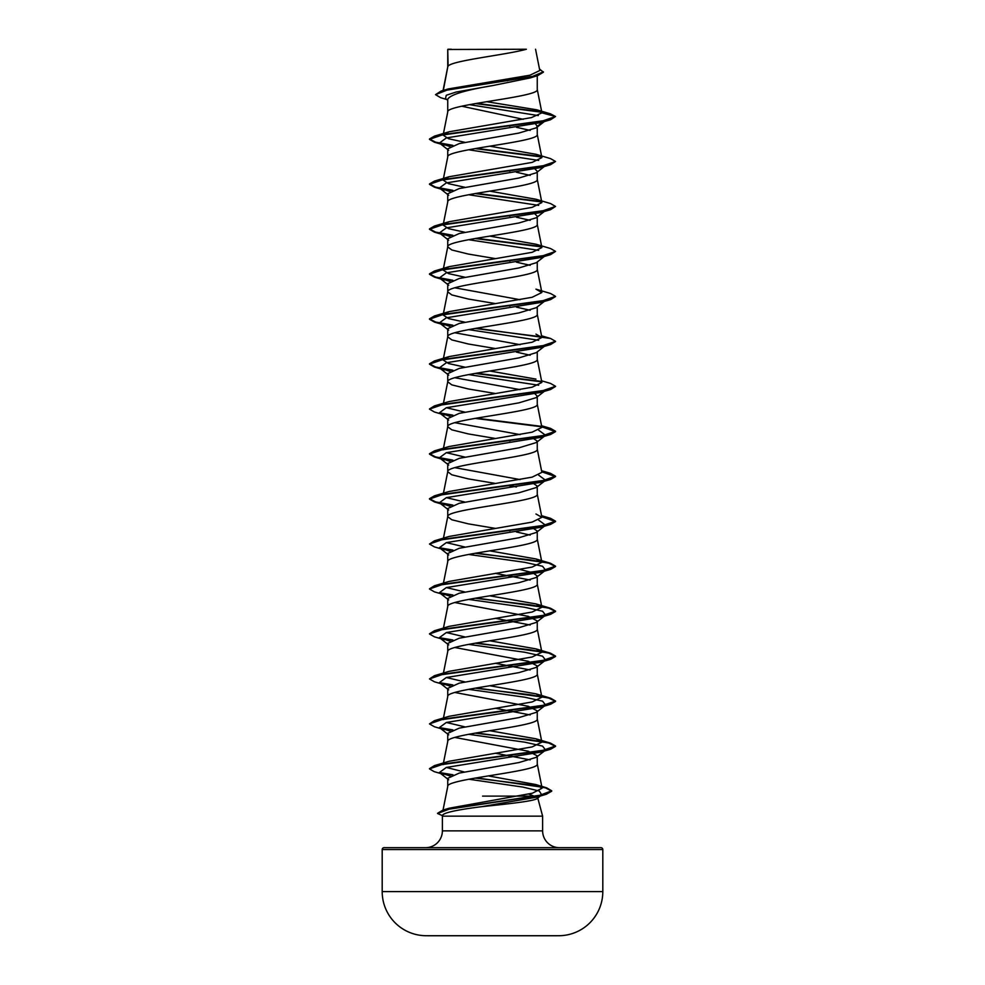 <?xml version="1.0" encoding="UTF-8"?>
<svg xmlns="http://www.w3.org/2000/svg" width="985" height="985" viewBox="0 0 985 985"><rect width="100%" height="100%" fill="white"/><g stroke="black" fill="none" stroke-linecap="round" stroke-linejoin="round"><path stroke-width="1.48" d="M558.951 935.725A11030.88 11030.88 0 0 1 554.272 935.75L430.728 935.75A11030.88 11030.88 0 0 1 426.049 935.725L558.951 935.725A44.128 44.128 0 0 0 602.808 891.597L602.808 849.562L382.192 849.562L382.192 891.597L602.808 891.597M426.049 935.725A44.128 44.128 0 0 1 382.192 891.597M602.808 849.562A1.896 1.896 0 0 0 600.924 847.679L384.076 847.679A1.896 1.896 0 0 0 382.192 849.562M559.431 847.679A16.807 16.807 0 0 1 542.624 830.872L442.376 830.872A16.807 16.807 0 0 1 425.569 847.679L559.431 847.679L425.569 847.679M528.81 794.058L537.65 797.579C539.423 800.707 509.368 803.748 481.333 806.727C457.791 809.695 444.912 812.453 442.696 814.989L442.376 816.159L542.624 816.159L542.624 830.872M468.798 779.221L522.85 787.077L539.3 791.004L541.738 794.92L537.194 798.453L537.65 797.579L542.624 816.159M535.409 796.114L482.601 796.114M442.376 816.159L442.376 830.872M537.256 755.84L536.308 757.317L518.898 762.562L459.269 773.077L447.744 778.322L447.744 786.473C444.974 778.975 540.026 771.489 537.256 763.991L537.256 755.84L528.305 751.235L454.811 737.433M443.028 810.064L447.744 786.473M448.101 49.484L526.372 49.25C506.45 54.889 451.819 60.516 448.101 66.155L447.744 49.484L447.744 66.931M443.312 90.423L447.744 67.054M446.882 99.571L440.677 97.7L435.53 94.646L447.609 89.869L537.859 75.537L530.189 77.926L492.5 85.609C465.314 90.14 450.391 94.658 447.744 99.189L447.744 111.896M537.256 75.722L537.256 89.524C540.026 97.022 444.974 104.521 447.744 112.007L443.127 135.13L449.049 131.793L531.457 117.597L541.898 112.856L536.714 109.791L486.701 101.701M535.544 123.95L537.256 126.351L536.308 127.816L518.923 133.061L459.281 143.576L447.744 148.833L447.744 156.972C444.974 149.486 540.026 141.988 537.256 134.489L537.256 127.077M464.92 187.298L448.569 183.702L443.127 180.095L447.744 156.972M545.604 165.517L536.308 172.781L518.91 178.039L459.269 188.541L447.744 193.786L447.744 201.937C444.974 194.451 540.026 186.953 537.256 179.455L537.256 172.043M464.92 232.263L448.569 228.668L443.127 225.06L447.744 201.937M544.286 211.516L536.308 217.747L518.923 222.992L459.281 233.507L447.744 238.752L447.744 246.903L451.795 249.968L468.306 254.056L495.258 258.587M537.256 217.008L537.256 224.42C540.026 231.918 444.974 239.417 447.744 246.903L443.127 270.025L449.049 266.676L532.134 252.32L541.873 247.543L535.951 244.206L489.742 236.104M544.286 256.482L536.308 262.712L518.91 267.957L459.269 278.472L447.744 283.717L447.744 291.868L451.795 294.934L468.306 299.021L495.258 303.552M537.256 261.973L537.256 269.385C540.026 276.883 444.974 284.37 447.744 291.868L443.127 314.991L449.049 311.642L532.122 297.285L541.873 292.508L535.951 289.159L550.541 293.493L555.528 296.362L541.307 301.262L434.459 315.976L429.472 318.844L435.616 322.033L452.878 325.222M544.286 301.447L536.308 307.677L518.91 312.922L459.269 323.437L447.744 328.682L447.744 336.833L451.795 339.899L468.306 343.987L495.258 348.518M537.256 306.938L537.256 314.35C540.026 321.849 444.974 329.335 447.744 336.833L443.127 359.956L449.049 356.607L532.122 342.251L541.873 337.473L535.951 334.124M544.286 346.4L536.308 352.63L518.923 357.887L459.281 368.39L447.744 373.647L447.744 381.798L451.795 384.864L468.306 388.952L495.258 393.483M537.256 351.904L537.256 359.316C540.026 366.802 444.974 374.3 447.744 381.798L443.447 403.259M535.015 393.852L537.256 396.13L536.308 397.595L518.91 402.853L459.269 413.355L447.744 418.613L447.744 426.764L451.795 429.829L468.306 433.917L495.258 438.448M537.256 396.13L537.256 404.281C540.026 411.767 444.974 419.265 447.744 426.764L443.127 449.874M532.122 437.635L537.256 441.095L536.308 442.56L518.923 447.818L459.281 458.32L447.744 463.578L447.744 471.729L451.795 474.795L468.306 478.882L495.258 483.401M537.256 441.095L537.256 449.246C540.026 456.732 444.974 464.231 447.744 471.729L443.447 493.19M532.122 482.601L537.256 486.061L536.308 487.526L518.91 492.783L459.269 503.286L447.744 508.543L447.744 516.694L451.795 519.76L468.306 523.848L495.258 528.366M537.256 486.061L537.256 494.211C540.026 501.697 444.974 509.196 447.744 516.694L443.447 538.155M537.256 531.026L536.308 532.491L518.898 537.748L459.269 548.251L447.744 553.508L447.744 561.647C444.974 554.161 540.026 546.663 537.256 539.164L537.256 531.026L532.122 527.566M443.447 583.12L447.744 561.647M520.08 569.502L532.737 572.741L537.256 575.991L536.32 577.456L518.923 582.714L459.281 593.216L447.744 598.461L447.744 606.501M537.256 575.991L537.256 584.13C540.026 591.628 444.974 599.126 447.744 606.612M454.811 602.537L528.317 616.351L537.256 620.944L536.308 622.421L518.898 627.679L459.269 638.182L447.744 643.427L447.744 651.467M537.256 620.944L537.256 629.095C540.026 636.593 444.974 644.091 447.744 651.577M537.256 665.909L536.308 667.387L518.91 672.632L459.269 683.147L447.744 688.392L447.744 696.543C444.974 689.057 540.026 681.558 537.256 674.06L537.256 665.909L528.317 661.317L454.811 647.502M443.127 719.666L447.744 696.543M537.256 710.875L536.308 712.352L518.898 717.597L459.269 728.112L447.744 733.357L447.744 741.508C444.974 734.01 540.026 726.524 537.256 719.025L537.256 710.875L528.317 706.282L454.811 692.467M443.127 764.631L447.744 741.508M502.609 79.92L507.534 80.745M461.694 106.208L523.195 119.296M508.654 125.895L509.947 126.117M516.399 127.287L530.189 130.414M535.015 169.038L537.256 171.304M508.654 170.861L509.947 171.082M516.399 172.252L530.189 175.379M535.015 214.004L537.256 216.269M508.654 215.826L509.947 216.047M516.399 217.217L530.189 220.345M508.654 260.791L509.947 261.013M516.399 262.182L530.189 265.31M454.811 287.792L520.08 299.711M508.654 305.756L509.947 305.978M516.399 307.135L530.189 310.275M454.799 332.758L520.08 344.676M516.399 352.101L530.189 355.24M454.811 377.723L520.08 389.641M454.811 422.688L520.08 434.607M508.654 440.64L509.947 440.861M454.811 467.653L520.08 479.572M508.654 485.605L516.399 486.996M508.654 530.57L509.947 530.792M516.399 531.962L530.189 535.101M495.258 573.332L530.189 580.054M495.258 618.297L530.189 625.019M495.258 663.262L530.189 669.985M495.258 708.227L530.189 714.95M495.258 753.193L530.189 759.915M435.53 94.646L441.145 91.051L448.249 88.945L529.942 75.205L539.792 70.514L535.557 49.25M538.327 115.59L469.414 104.656M447.744 100.248L445.515 98.488L446.279 95.274L456.08 92.048L492.5 85.609M541.688 112.228L475.484 103.56M537.859 75.537L543.388 72.188L539.485 68.987M447.744 50.05L447.978 49.25L451.389 49.25M449.985 146.556L439.396 143.047L446.328 137.937L540.79 122.62L550.541 119.751L555.528 116.513L550.393 113.804L536.714 109.791M541.27 111.785L476.74 103.351M441.145 91.051L532.097 76.633L543.388 71.819M449.049 131.793L434.459 136.127L541.307 121.414L555.528 116.513L541.898 112.856M444.543 810.027L449.098 808.229L532.429 793.196L542.082 788.185L535.631 784.503L488.301 775.909M464.28 771.969L446.316 767.438M476.346 732.914L550.541 743.133L555.528 746.002L541.307 750.902L434.459 765.616L449.049 761.282L532.122 746.925L541.873 742.148L535.951 738.799L489.742 730.71M464.92 726.868L446.328 722.473M476.346 687.949L550.541 698.168L555.528 701.037L541.307 705.949L434.459 720.651L449.049 716.317L532.134 701.96L541.873 697.183L535.951 693.834L489.742 685.745M464.92 681.903L446.328 677.508M476.346 642.983L550.541 653.203L555.528 656.072L541.307 660.984L434.459 675.685L449.049 671.351L532.122 657.007L541.873 652.218L535.951 648.881L489.742 640.779M464.92 636.938L446.328 632.542M476.346 598.018L550.541 608.25L555.528 611.106L541.307 616.019L434.459 630.732L449.049 626.386L532.122 612.042L541.873 607.252L535.951 603.916L489.742 595.814M464.92 591.973L446.328 587.577M476.346 553.053L550.541 563.285L555.528 566.153L541.307 571.054L434.459 585.767L449.049 581.433L532.134 567.077L541.873 562.287L535.951 558.951L489.742 550.849M464.92 547.02L446.328 542.612M541.688 516.349L550.541 518.319L555.528 521.188L541.307 526.088L434.459 540.802L449.049 536.468L532.122 522.112L541.873 517.322L535.951 513.985M464.92 502.054L446.328 497.647M541.688 471.384L550.541 473.354L555.528 476.223L541.307 481.123L434.459 495.837L449.049 491.503L532.134 477.146L541.873 472.357L537.231 449.012M464.92 457.089L446.328 452.681M541.688 426.419L550.541 428.389L555.528 431.258L541.307 436.158L434.459 450.871L449.049 446.537L532.122 432.181L541.873 427.392L537.231 404.047M464.92 412.124L446.328 407.716M541.553 380.776L550.541 383.424L555.528 386.292L541.307 391.193L434.459 405.906L449.049 401.572L532.134 387.216L541.873 382.426L537.231 359.082M535.951 379.09L489.742 371M464.92 367.159L448.581 363.551L443.127 359.956M464.92 322.193L448.557 318.586L443.127 314.991M464.92 277.228L448.569 273.621L443.127 270.025M443.127 225.06L449.049 221.724L532.122 207.367L541.873 202.578L535.951 199.241L489.742 191.139M443.127 180.095L449.049 176.758L532.134 162.402L541.873 157.612L535.951 154.276L489.742 146.174M464.92 142.332L448.581 138.737L443.127 135.13M468.601 149.769L538.672 160.42M535.951 154.276L550.541 158.61L555.528 161.478L550.541 164.717L540.79 167.585L446.328 182.902L439.396 188L449.997 191.521M468.601 194.734L538.672 205.385M535.951 199.229L550.541 203.563L555.528 206.431L550.541 209.682L540.79 212.551L446.328 227.867L439.396 232.965L449.985 236.474M468.601 239.7L538.672 250.35M535.951 244.206L550.541 248.528L555.528 251.397L550.541 254.647L540.79 257.516L446.328 272.833L439.396 277.93L449.985 281.439M555.515 296.547L550.541 299.612L540.79 302.481L446.328 317.798L439.396 322.895L449.985 326.404M468.601 329.618L538.672 340.281M545.567 345.403L544.668 345.969M555.515 341.512L550.541 344.578L540.79 347.446L446.328 362.751L439.396 367.861L449.985 371.37M468.601 374.583L538.672 385.233M545.567 390.368L544.668 390.934M555.515 386.477L550.541 389.531L540.79 392.412L446.328 407.716L439.396 412.826L449.997 416.335M538.672 430.199L545.604 435.308L540.79 437.377L446.328 452.681L439.396 457.791L449.985 461.3M538.672 475.164L545.604 480.274L540.79 482.342L446.328 497.647L439.396 502.756L449.985 506.265M538.672 520.129L545.604 525.239L540.79 527.295L446.328 542.612L439.396 547.722L449.985 551.231M468.601 554.444L524.746 562.324L542.563 566.264L545.604 570.204L540.79 572.26L446.328 587.577L439.396 592.687L449.985 596.196M468.601 599.409L524.746 607.289L542.563 611.229L545.604 615.157L540.79 617.226L446.328 632.542L439.396 637.64L449.985 641.161M468.601 644.375L524.746 652.255L542.563 656.182L545.604 660.122L540.79 662.191L446.328 677.508L439.396 682.605L449.997 686.114M468.601 689.34L524.746 697.208L542.563 701.148L545.604 705.088L540.79 707.156L446.328 722.473L439.396 727.57L449.985 731.079M468.601 734.293L524.746 742.173L542.563 746.113L545.604 750.053L540.79 752.121L446.328 767.438L439.396 772.536L450.096 775.995M541.738 794.92L536.48 797.185L481.333 806.727M550.541 119.751L443.693 134.465L429.472 139.365L434.459 142.234L452.127 145.632M475.053 148.6L541.565 156.997M550.541 164.717L443.693 179.43L429.472 184.33L434.459 187.199L452.127 190.597M475.053 193.565L541.565 201.95M550.541 209.682L443.693 224.395L429.472 229.296L434.459 232.165L452.127 235.563M475.053 238.53L541.565 246.915M550.541 254.647L443.693 269.348L429.472 274.261L434.459 277.13L452.127 280.528M550.541 299.612L443.693 314.313L429.472 319.226L434.459 322.095L452.14 325.493M475.053 328.461L541.565 336.845M550.541 344.578L443.693 359.279L429.472 364.179L434.459 367.048L452.127 370.458M475.053 373.426L541.565 381.811M550.541 389.531L443.693 404.244L429.472 409.144L434.459 412.013L444.21 414.894M440.332 413.417L452.127 415.411M475.053 418.379L541.565 426.776M541.762 426.813L555.528 431.627L550.541 434.496L443.693 449.209L429.472 454.11L434.459 456.978L444.21 459.86M440.332 458.382L452.127 460.377M541.762 471.778L555.528 476.592L550.541 479.461L443.693 494.175L429.472 499.075L434.459 501.944L444.21 504.825M440.332 503.347L452.127 505.342M541.762 516.743L555.528 521.558L550.541 524.426L443.693 539.14L429.472 544.04L434.459 546.909L444.21 549.778M440.332 548.3L452.14 550.307M475.053 553.274L530.41 559.899L548.904 563.211L555.528 566.523L550.541 569.392L443.693 584.105L429.472 589.005L434.459 591.874L444.21 594.743M440.332 593.265L452.127 595.272M475.053 598.24L530.41 604.864L548.904 608.176L555.528 611.488L550.541 614.357L443.693 629.07L429.472 633.971L434.459 636.839L444.21 639.708M440.332 638.231L452.14 640.238M475.053 643.205L530.41 649.829L548.904 653.141L555.528 656.453L550.541 659.322L443.693 674.036L429.472 678.936L434.459 681.805L444.21 684.673M440.332 683.196L452.127 685.203M475.053 688.17L530.41 694.794L548.904 698.106L555.528 701.418L550.541 704.287L443.693 718.988L429.472 723.901L434.459 726.77L444.21 729.639M440.332 728.161L452.127 730.168M475.053 733.136L530.41 739.76L548.904 743.072L555.528 746.384L550.541 749.253L443.693 763.954L429.472 768.866L434.151 771.624L443.804 774.444M440.172 773.04L452.263 775.084M475.201 778.076L528.243 784.626L545.579 787.901L551.723 791.177L546.343 794.267L450.404 808.685L437.537 813.499L442.511 815.666M537.256 126.351L542.932 121.98M434.459 136.127L429.472 138.996L435.616 142.185L452.878 145.361M476.346 148.378L541.097 156.529M555.528 161.478L541.307 166.379L434.459 181.092L429.472 183.961L435.616 187.138L452.878 190.327M476.346 193.343L541.097 201.494M555.528 206.431L541.307 211.344L434.459 226.045L429.472 228.914L435.616 232.103L452.878 235.292M476.346 238.308L541.097 246.459M555.528 251.397L541.307 256.309L434.459 271.01L429.472 273.879L435.616 277.068L452.878 280.257M476.346 328.239L550.541 338.458L555.528 341.327L541.307 346.227L434.459 360.941L429.472 363.81L435.616 366.999L452.878 370.188M476.346 373.192L541.097 381.355M434.459 405.906L429.485 408.96M439.433 412.85L452.878 415.153M476.346 418.157L541.097 426.32M434.459 450.871L429.472 453.74L435.616 456.929L452.878 460.118M434.459 495.837L429.472 498.706L435.616 501.894L452.878 505.083M434.459 540.802L429.472 544.04M439.433 547.746L452.878 550.049M434.459 585.767L429.485 588.821M439.433 592.711L452.878 595.002M434.459 630.732L429.485 633.786M439.433 637.677L452.878 639.967M434.459 675.685L429.472 678.936M439.433 682.642L452.878 684.932M434.459 720.651L429.472 723.901M439.433 727.607L452.878 729.897M434.459 765.616L429.485 768.669M439.347 772.499L453.014 774.813M476.494 777.854L546.65 787.828L551.723 790.807L538.894 795.634L442.918 810.101L437.562 813.302M542.095 788.172L537.231 763.757M541.873 742.148L537.231 718.804M541.873 697.183L537.231 673.838M443.447 673.038L447.769 651.356M541.873 652.218L537.231 628.873M443.447 628.085L447.769 606.391M541.873 607.252L537.231 583.908M541.873 562.287L537.231 538.943M541.873 517.322L537.231 493.977M541.873 337.473L537.231 314.116M541.873 292.508L537.231 269.164M541.873 247.543L537.231 224.198M541.873 202.578L537.231 179.233M541.873 157.612L537.231 134.268M541.885 112.659L537.231 89.303M443.065 90.485L447.769 66.82M444.21 145.103L434.459 142.234M444.21 190.068L434.459 187.199M444.21 235.033L434.459 232.165M444.21 279.999L434.459 277.13M444.21 324.964L434.459 322.095M444.21 369.929L434.459 367.048M540.79 437.377L550.541 434.496M540.79 482.342L550.541 479.461M540.79 527.295L550.541 524.426M540.79 572.26L550.541 569.392M540.79 617.226L550.541 614.357M540.79 662.191L550.541 659.322M540.79 707.156L550.541 704.287M540.79 752.121L550.541 749.253M536.48 797.185L546.343 794.267M536.308 127.816L544.286 121.586M439.396 143.047L448.692 150.299M439.396 188L448.692 195.264M439.396 232.965L448.692 240.229M439.396 277.93L448.692 285.194M439.396 322.895L448.692 330.147M439.396 367.861L448.692 375.113M545.604 390.343L536.308 397.608M439.396 412.826L448.692 420.078M545.604 435.308L536.308 442.56M439.396 457.791L448.692 465.043M545.604 480.274L536.308 487.526M439.396 502.756L448.692 510.008M545.604 525.239L536.308 532.491M439.396 547.722L448.692 554.974M545.604 570.204L536.308 577.456M439.396 592.687L448.692 599.939M545.604 615.157L536.308 622.421M439.396 637.64L448.692 644.904M545.604 660.122L536.308 667.387M439.396 682.605L448.692 689.869M545.604 705.088L536.308 712.352M439.396 727.57L448.692 734.835M545.604 750.053L536.308 757.317M439.396 772.536L448.692 779.8M449.098 808.229L442.918 810.101M535.631 784.503L546.65 787.828M535.951 738.799L550.541 743.133M535.951 693.834L550.541 698.168M535.951 648.881L550.541 653.203M535.951 603.916L550.541 608.25M535.951 558.951L550.541 563.285M541.553 515.672L550.541 518.319M541.553 470.707L550.541 473.354M541.553 425.742L550.541 428.389M449.049 356.607L434.459 360.941M541.553 335.811L550.541 338.458M449.049 311.642L434.459 315.976M449.049 266.676L434.459 271.01M449.049 221.711L434.459 226.045M449.049 176.746L434.459 181.092"/></g></svg>
